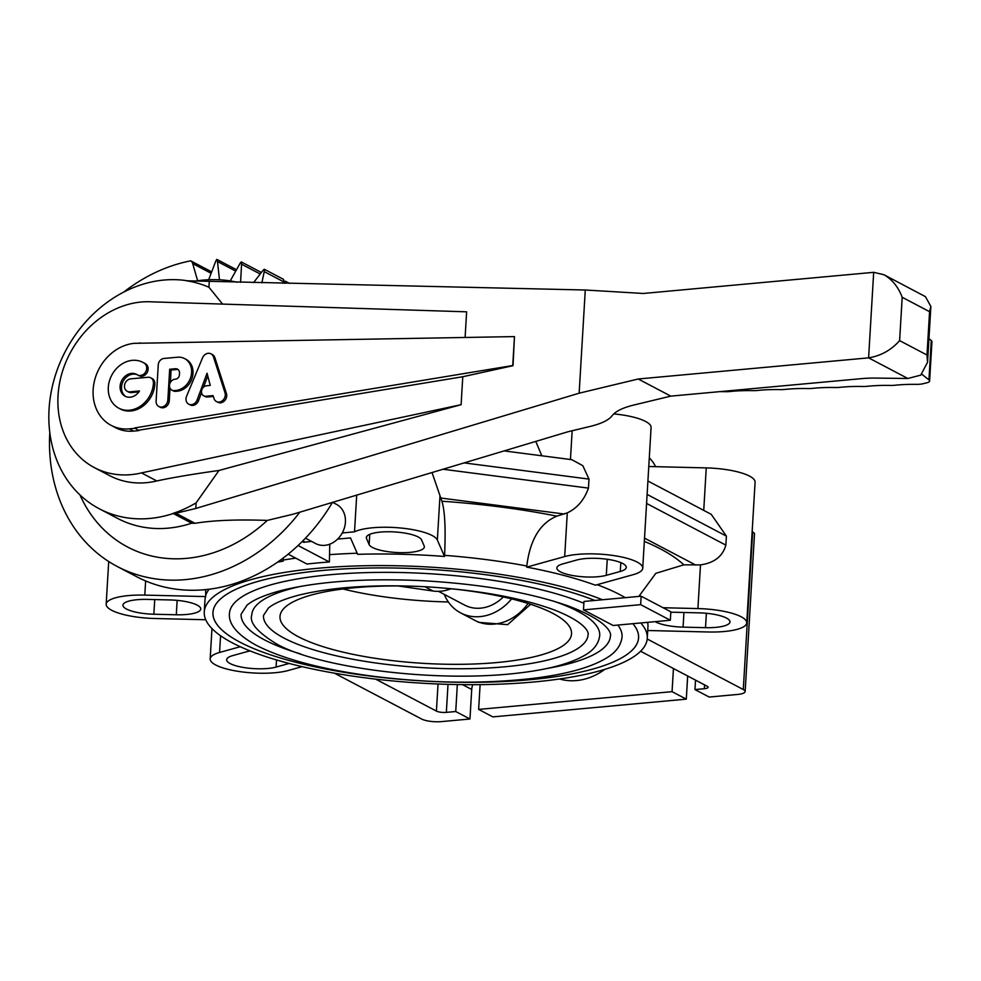 <?xml version="1.0" encoding="UTF-8"?>
<svg xmlns="http://www.w3.org/2000/svg" width="981" height="981" viewBox="0 0 981 981"><rect width="100%" height="100%" fill="white"/><g stroke="black" fill="none" stroke-linecap="round" stroke-linejoin="round"><path stroke-width="1.47" d="M202.552 357.82L186.562 396.299A6.659 5.567 -62.3 0 0 188.683 404.135A6.659 5.567 -62.3 0 0 197.132 399.905L207.052 373.221L210.265 385.435L206.562 385.766A5.432 4.537 -62.3 0 0 201.73 390.144A5.432 4.537 -62.3 0 0 203.717 395.821A5.432 4.537 -62.3 0 0 205.936 396.25L213.049 395.601L214.054 398.642A6.622 5.53 -62.3 0 0 216.445 401.548A6.622 5.53 -62.3 0 0 223.092 400.076A6.622 5.53 -62.3 0 0 225.005 392.78L213.429 356.826A6.744 5.628 -62.3 0 0 210.989 353.822A6.744 5.628 -62.3 0 0 202.552 357.82M201.559 392.572L198.554 400.653A6.659 5.567 117.7 0 1 190.106 404.883L188.683 404.135M207.751 375.895L203.57 387.152M213.331 396.447L207.359 396.998A5.432 4.537 117.7 0 1 205.139 396.569L203.717 395.821M210.989 353.822L212.411 354.57A6.744 5.628 117.7 0 1 214.851 357.575L226.427 393.528A6.622 5.53 117.7 0 1 224.514 400.824A6.622 5.53 117.7 0 1 217.868 402.296L216.445 401.548M174.986 379.206A5.911 4.93 -62.3 0 0 169.738 383.963A5.911 4.93 -62.3 0 0 171.896 390.131A5.911 4.93 -62.3 0 0 174.299 390.597L175.857 390.463A16.91 14.114 -62.3 0 0 191.553 372.817L191.577 372.461A17.266 14.408 -62.3 0 0 184.563 358.568A17.266 14.408 -62.3 0 0 177.524 357.219L163.974 358.457A6.144 5.138 -62.3 0 0 158.26 364.871L156.114 401.106A6.744 5.628 -62.3 0 0 158.848 406.526A6.744 5.628 -62.3 0 0 167.837 400.248L169.676 369.261L175.403 368.733A5.077 4.243 117.7 0 1 177.475 369.138A5.077 4.243 117.7 0 1 179.535 373.246L179.449 374.717A4.255 3.556 117.7 0 1 175.501 379.169L174.986 379.206M184.563 358.568L185.985 359.316A17.266 14.408 117.7 0 1 192.999 373.209L192.975 373.565A16.91 14.114 117.7 0 1 177.279 391.211L175.734 391.345A5.911 4.93 117.7 0 1 173.318 390.879L171.896 390.131M170.02 388.182L169.259 400.996A6.744 5.628 117.7 0 1 160.271 407.274L158.848 406.526M169.259 400.996L167.837 400.248M178.15 369.592A5.077 4.243 -62.3 0 0 176.825 369.481L171.099 370.009L170.363 382.443M171.099 370.009L169.676 369.261M130.743 378.85A6.744 5.628 -62.3 0 0 124.759 384.27A6.744 5.628 -62.3 0 0 127.211 391.309A6.744 5.628 -62.3 0 0 129.97 391.836L139.498 390.965A12.348 10.313 117.7 0 1 125.127 396.226A12.348 10.313 117.7 0 1 121.742 380.493A12.348 10.313 117.7 0 1 136.617 374.374A12.348 10.313 117.7 0 1 137.279 374.754A6.769 5.653 -62.3 0 0 137.647 374.975A6.769 5.653 -62.3 0 0 145.691 371.836A6.769 5.653 -62.3 0 0 144.317 363.203A25.886 21.619 -62.3 0 0 142.919 362.381A25.886 21.619 -62.3 0 0 111.736 375.233A25.886 21.619 -62.3 0 0 118.824 408.206A25.886 21.619 -62.3 0 0 153.428 383.228A6.744 5.628 -62.3 0 0 150.694 377.795A6.744 5.628 -62.3 0 0 147.947 377.268L130.743 378.85M138.873 391.897L131.393 392.584A6.744 5.628 117.7 0 1 128.634 392.057L127.211 391.309M137.303 374.779A12.348 10.313 -62.3 0 0 123.165 381.241A12.348 10.313 -62.3 0 0 125.85 396.569M142.919 362.381L144.342 363.129A25.886 21.619 117.7 0 1 145.74 363.951A6.769 5.653 117.7 0 1 147.113 372.584A6.769 5.653 117.7 0 1 139.069 375.723A6.769 5.653 117.7 0 1 138.701 375.502M150.694 377.795L152.116 378.543A6.744 5.628 117.7 0 1 154.851 383.976A25.886 21.619 117.7 0 1 120.246 408.954L118.824 408.206M649.287 457.82A221.902 58.186 3.4 0 1 655.529 466.662M644.333 541.365A265.716 69.663 3.4 0 1 683.769 564.848L655.823 573.321L638.827 596.423M602.469 599.759L594.793 600.458A213.171 55.892 -176.6 0 0 359.071 568.281A213.171 55.892 -176.6 0 0 212.963 612.487A213.171 55.892 -176.6 0 0 240.002 642.175A213.171 55.892 -176.6 0 0 477.821 682.298A213.171 55.892 -176.6 0 0 638.57 637.773A213.171 55.892 -176.6 0 0 632.868 623.695A213.208 55.905 3.4 0 1 638.594 637.773A213.208 55.905 3.4 0 1 477.833 682.298A213.208 55.905 3.4 0 1 239.977 642.175A213.208 55.905 3.4 0 1 212.938 612.487A213.208 55.905 3.4 0 1 359.058 568.269A213.208 55.905 3.4 0 1 594.817 600.458L583.989 601.451L583.487 609.888L640.654 604.652L641.157 596.203L602.469 599.759A221.902 58.186 -176.6 0 0 356.937 565.939A221.902 58.186 -176.6 0 0 204.256 611.972A221.902 58.186 -176.6 0 0 232.399 642.874A221.902 58.186 -176.6 0 0 479.954 684.64A221.902 58.186 -176.6 0 0 647.276 638.288A221.902 58.186 -176.6 0 0 640.765 622.972M647.276 638.288L647.963 626.7A221.902 58.186 -176.6 0 0 647.607 622.334M526.711 567.116L564.688 556.57A43.802 11.49 3.4 0 1 613.677 555.565A43.802 11.49 3.4 0 1 642.739 568.195A43.802 11.49 3.4 0 1 633.334 574.621L595.357 585.179A221.902 58.186 -176.6 0 0 526.711 567.116L526.785 566A221.902 58.186 -176.6 0 0 444.577 555.344L444.516 556.46A221.902 58.186 -176.6 0 0 357.66 554.339L350.499 537.931A43.802 11.49 3.4 0 1 350.487 537.919L337.623 539.096M329.775 544.173L329.371 561.978A221.902 58.186 -176.6 0 0 306.955 564.038L288.156 554.155M295.759 558.152A221.902 58.186 -176.6 0 0 283.166 560.065L283.092 561.181A221.902 58.186 -176.6 0 0 277.5 562.162M209.112 589.201A221.902 58.186 -176.6 0 0 205.716 595.455L205.654 596.583A221.902 58.186 -176.6 0 0 204.943 600.384L204.256 611.972M208.659 279.732A144.44 120.589 -62.3 0 0 197.61 280.75L192.705 263.607A5.579 4.66 -62.3 0 0 190.694 260.836A166.476 138.983 -62.3 0 0 123.692 292.117M49.798 432.633A166.476 138.983 -62.3 0 0 117.389 566.577A166.476 138.983 -62.3 0 0 299.83 512.18M190.694 260.836L209.897 270.94A5.579 4.66 117.7 0 1 211.442 272.497M332.424 502.407A166.476 138.983 117.7 0 1 136.604 576.681L117.389 566.577M332.657 502.333L336.397 504.295A22.195 18.529 117.7 0 1 342.467 532.573A22.195 18.529 117.7 0 1 315.735 543.597L305.447 538.177M298.506 636.804A146.034 38.284 3.4 0 1 279.99 616.473A146.034 38.284 3.4 0 1 428.035 586.908A146.034 38.284 3.4 0 1 571.543 633.787A146.034 38.284 3.4 0 1 461.426 664.296A146.034 38.284 3.4 0 1 298.506 636.804M530.647 604.296L507.655 624.652L478.716 622.371L476.067 620.985M284.085 638.128A162.576 42.624 -176.6 0 0 465.46 668.723A162.576 42.624 -176.6 0 0 588.06 634.781C589.103 632.5 585.767 622.297 554.326 609.974C521.254 597.834 478.789 590.108 426.919 586.822C375.441 584.149 332.853 586.896 299.156 595.05C284.392 598.9 274.153 603.229 268.426 608.024L263.472 615.492A162.576 42.624 -176.6 0 0 284.085 638.128M553.137 601.01A174.262 45.69 3.4 0 1 599.722 635.467C598.741 643.487 593.934 649.986 585.314 654.952C571.028 663.414 549.053 669.41 519.366 672.941C434.497 683.303 317.366 667.448 276.286 643.769C257.267 632.071 249.113 622.408 251.81 614.793A174.262 45.69 3.4 0 1 302.136 586.098M546.515 668.564A184.968 48.498 -176.6 0 0 610.415 636.105C611.739 632.941 607.214 620.446 567.925 605.841C528.931 592.279 480.016 583.879 421.18 580.629C365.153 578.152 318.8 581.377 282.136 590.292C265.361 594.67 253.65 599.624 247.016 605.154L241.118 614.167A184.968 48.498 -176.6 0 0 264.576 639.919A184.968 48.498 -176.6 0 0 300.726 653.959M617.846 625.069A196.654 51.564 3.4 0 1 622.077 636.792C621.047 645.535 615.725 652.684 606.123 658.251C590.096 667.767 565.289 674.523 531.714 678.521C482.664 684.015 430.083 683.303 373.945 676.375C323.056 669.667 284 659.391 256.764 645.559C233.306 632.843 228.512 621.243 229.456 613.468A196.654 51.564 3.4 0 1 365.974 572.634A196.654 51.564 3.4 0 1 583.879 603.266M134.704 427.937L138.946 430.598L134.704 427.937L512.744 365.533L514.461 336.593L513.038 365.68L462.774 376.729L461.107 404.687L218.984 470.463C193.453 474.031 172.717 477.526 156.801 480.948A89.59 74.801 117.7 0 1 109.725 475.675L94.409 467.63A89.59 74.801 117.7 0 1 63.483 368.365A89.59 74.801 117.7 0 1 151.65 301.841L466.625 311.823L465.104 337.476M883.906 274.717L925.426 296.642L930.871 306.452L929.571 311.688L902.189 297.28C898.253 286.93 892.158 279.413 883.906 274.717L873.679 272.326L643.291 293.466L585.277 290.008L186.39 280.787A123.581 103.177 117.7 0 1 208.941 287.249L222.589 304.085M187.028 280.725A123.741 103.312 -62.3 0 0 58.32 366.894A123.741 103.312 -62.3 0 0 99.302 508.783A123.741 103.312 -62.3 0 0 173.257 513.504L191.687 523.192L195.023 523.302C213.159 520.31 237.255 519.354 267.286 520.408A144.403 120.565 117.7 0 1 79.976 494.939M218.984 470.463L196.126 502.861A123.581 103.177 117.7 0 1 172.558 513.553L173.257 513.504M461.107 404.687L141.485 472.903L156.801 480.948M141.485 472.903A89.59 74.801 117.7 0 1 94.409 467.63M514.461 336.593L134.372 343.325A44.39 37.057 -62.3 0 0 94.961 379.022A44.39 37.057 -62.3 0 0 111.172 425.374A44.39 37.057 -62.3 0 0 129.296 428.856L134.679 428.354M138.946 430.598L133.563 431.1A44.39 37.057 117.7 0 1 115.439 427.618L111.172 425.374M99.302 508.783L117.72 518.471A123.741 103.312 -62.3 0 0 191.687 523.192M240.59 282.332L241.571 264.208A5.579 4.66 -62.3 0 0 241.314 261.939A5.579 4.66 -62.3 0 0 239.818 263.84L230.216 280.922A144.403 120.565 117.7 0 1 237.206 282.258M230.228 280.909A144.44 120.589 -62.3 0 0 219.474 279.793L217.488 261.51A5.579 4.66 -62.3 0 0 216.862 259.389A5.579 4.66 -62.3 0 0 215.648 261.498L208.659 279.744A144.403 120.565 117.7 0 1 219.45 279.806M197.598 280.762L197.61 280.75A144.403 120.565 117.7 0 0 196.715 280.885M462.774 376.729L138.971 430.181M139.768 342.823L140.528 343.227M921.968 374.337L928.946 379.892A11.686 3.066 3.4 0 1 929.608 381.008A11.686 3.066 3.4 0 1 926.824 382.798L923.195 383.706A11.686 3.066 3.4 0 1 916.168 384.356A58.406 15.316 -176.6 0 0 894.88 385.251A11.686 3.066 3.4 0 1 890.294 385.435A58.406 15.316 -176.6 0 0 867.4 386.293A11.686 3.066 3.4 0 1 862.814 386.477A58.406 15.316 -176.6 0 0 839.908 387.336A11.686 3.066 3.4 0 1 835.334 387.52A58.406 15.316 -176.6 0 0 812.427 388.378A11.686 3.066 3.4 0 1 807.853 388.562A58.406 15.316 -176.6 0 0 784.947 389.42A11.686 3.066 3.4 0 1 780.373 389.604A58.406 15.316 -176.6 0 0 757.455 390.475A11.686 3.066 3.4 0 1 752.881 390.646A58.406 15.316 -176.6 0 0 729.962 391.517A11.686 3.066 3.4 0 1 725.376 391.689A58.406 15.316 -176.6 0 0 719.711 391.64M929.608 381.008L931.95 341.621A11.686 3.066 -176.6 0 0 931.276 340.505L928.958 338.653M196.126 502.861L195.795 508.465L579.146 393.197L638.202 378.997L868.602 357.857C880.889 355.858 891.226 350.107 899.614 340.615L926.996 355.012L927.548 362.283L920.754 375.134L907.854 378.494L876.094 378.09A43.814 11.49 -176.6 0 0 861.747 378.617L670.808 396.128L633.849 405.018C623.376 407.606 616.387 410.88 612.867 414.853L611.47 416.508C607.95 420.481 600.961 423.755 590.488 426.343L567.925 431.775L293.012 514.228L267.286 520.408M585.277 290.008L579.146 393.197M209.272 281.633L208.941 287.249M638.202 378.997L670.808 396.128M195.023 523.302L175.918 513.247L195.795 508.465M172.558 513.553L175.918 513.247M261.89 282.81L264.245 271.614A5.579 4.66 -62.3 0 0 264.343 269.272A5.579 4.66 -62.3 0 0 262.614 270.903L253.552 282.626M284.87 283.325A5.579 4.66 -62.3 0 0 285.275 281.155A5.579 4.66 -62.3 0 0 283.362 282.467L282.528 283.264M641.157 596.203L670.832 611.813L670.33 620.25L613.162 625.498L583.487 609.888M640.654 604.652L670.33 620.25M211.136 273.294L192.705 263.607M236.335 270.045A5.579 4.66 117.7 0 0 236.065 269.493L216.862 259.389M235.734 271.112L217.488 261.51M260.774 273.282A5.579 4.66 117.7 0 0 260.517 272.044L241.314 261.939M260.21 274.006L241.571 264.208M283.276 282.553L283.448 281.719A5.579 4.66 117.7 0 0 283.558 279.377L264.343 269.272M283.448 281.719L264.245 271.614M289.591 283.423L285.275 281.155M576.816 560.004A27.75 7.272 3.4 0 1 607.84 559.366A27.75 7.272 3.4 0 1 626.258 567.361A27.75 7.272 3.4 0 1 620.299 571.445L606.295 575.332A27.75 7.272 3.4 0 1 575.271 575.957A27.75 7.272 3.4 0 1 556.852 567.962A27.75 7.272 3.4 0 1 562.812 563.891L576.816 560.004M366.502 538.52A27.75 7.272 3.4 0 1 366.318 537.539A27.75 7.272 3.4 0 1 392.608 531.837A27.75 7.272 3.4 0 1 421.523 539.857L424.16 545.914A27.75 7.272 3.4 0 1 424.356 546.883A27.75 7.272 3.4 0 1 398.065 552.597A27.75 7.272 3.4 0 1 369.138 544.565L366.502 538.52L366.624 536.595M153.858 614.229A27.75 7.272 3.4 0 1 122.932 605.167A27.75 7.272 3.4 0 1 147.395 599.403L169.836 599.943A27.75 7.272 3.4 0 1 200.762 609.005A27.75 7.272 3.4 0 1 176.298 614.78L153.858 614.229L154.728 599.575M289.15 663.45L276.09 667.08A27.75 7.272 3.4 0 1 245.066 667.718A27.75 7.272 3.4 0 1 226.66 659.71A27.75 7.272 3.4 0 1 232.607 655.639L246.611 651.752A27.75 7.272 3.4 0 1 250.204 650.967M670.808 612.328A27.75 7.272 3.4 0 1 676.608 612.303L699.048 612.855A27.75 7.272 3.4 0 1 729.974 621.905A27.75 7.272 3.4 0 1 705.523 627.681L683.07 627.129A27.75 7.272 3.4 0 1 655.136 621.647M342.271 532.953L354.521 531.825A43.802 11.49 3.4 0 1 401.131 528.048A43.802 11.49 3.4 0 1 437.354 540.053L444.516 556.46M311.713 541.475L304.907 542.101L302.737 540.96M304.907 542.101A74.348 62.073 117.7 0 1 303.902 542.383L302.209 541.487M356.704 495.123L354.521 531.825M432.02 472.535L441.891 501.23A265.716 69.663 3.4 0 1 556.84 516.141C540.077 523.131 530.059 539.746 526.785 566M329.371 561.978L298.052 545.51M283.166 560.065L283.239 558.005M472.817 684.677A13.145 10.975 -62.3 0 0 471.714 689.459L469.96 718.999L441.475 721.611A14.605 3.826 3.4 0 1 421.646 719.036L334.411 673.174M647.215 639.011L743.291 689.533A14.605 3.826 3.4 0 1 745.143 691.556L754.499 534.007A14.605 3.826 -176.6 0 0 752.648 531.972L752.145 531.714M478.642 709.41L492.867 716.89L686.295 699.146L672.059 691.666L478.642 709.41L480.114 684.628M469.96 718.999L455.736 711.519L457.33 684.554M455.736 711.519L446.343 712.378A7.296 1.913 3.4 0 1 436.422 711.09L375.625 679.122M745.143 691.556A14.605 3.826 3.4 0 1 737.675 694.438L709.202 697.05L694.965 689.569L695.529 680.127M687.669 675.995L686.295 699.146M672.059 691.666L673.444 668.515M640.593 651.249L707.166 686.246A7.296 1.913 3.4 0 1 708.098 687.264A7.296 1.913 3.4 0 1 704.358 688.699L694.965 689.569M604.823 669.349A61.03 50.951 117.7 0 1 559.562 678.987M663.07 607.73L697.908 608.576A43.802 11.49 3.4 0 1 746.737 622.886A43.802 11.49 3.4 0 1 708.123 631.985L647.742 630.513M648.772 466.502L706.259 467.9L703.733 510.378M746.737 622.886L755.088 482.211A43.802 11.49 -176.6 0 0 706.259 467.9M535.785 441.413L541.794 455.785M444.577 555.344C445.791 528.82 444.896 510.782 441.891 501.23M205.716 595.455L205.642 589.593M205.728 619.747L155.01 618.508A43.802 11.49 3.4 0 1 106.169 604.198A43.802 11.49 3.4 0 1 144.796 595.099L205.654 596.583M683.769 564.848L700.495 564.872C714.217 562.959 722.666 556.374 725.866 545.142L726.406 536.116L711.213 514.314L647.914 481.021M556.84 516.141L567.288 512.867C577.184 508.195 584.235 499.954 588.453 488.109L588.992 479.096L582.837 465.705L571.837 459.684L504.124 450.904M642.739 568.195L651.09 427.52A43.802 11.49 -176.6 0 0 613.763 413.896M280.026 560.372L283.092 561.181M302.123 666.651L288.218 670.514A43.802 11.49 3.4 0 1 239.229 671.519A43.802 11.49 3.4 0 1 210.179 658.889A43.802 11.49 3.4 0 1 219.572 652.463L240.235 646.724M342.994 588.98A145.997 38.284 -176.6 0 0 448.366 601.966M444.295 594.388A47.726 39.841 -62.3 0 0 460.592 612.88L474.816 620.36A47.726 39.841 -62.3 0 0 528.085 603.474M460.592 612.88A47.726 39.841 -62.3 0 0 511.616 598.888M451.186 588.772L448.636 589.593A42.956 35.856 117.7 0 1 433.075 591.028L398.114 585.951M438.519 591.347L464.675 605.105A38.946 32.508 -62.3 0 0 503.339 596.951M198.554 400.653L197.132 399.905M207.359 396.998L205.936 396.25M226.427 393.528L225.005 392.78M214.851 357.575L213.429 356.826M175.734 391.345L174.299 390.597M177.279 391.211L175.857 390.463M192.975 373.565L191.553 372.817M192.999 373.209L191.577 372.461M176.825 369.481L175.403 368.733M131.393 392.584L129.97 391.836M145.74 363.951L144.317 363.203M154.851 383.976L153.428 383.228M625.265 597.662A221.902 58.186 -176.6 0 0 597.122 584.688M357.182 553.235A221.902 58.186 -176.6 0 0 329.8 554.645M133.563 431.1L129.296 428.856M931.276 340.505L928.946 379.892M907.854 378.494L868.602 357.857L873.679 272.326M902.189 297.28L899.614 340.615M929.571 311.688L926.996 355.012M620.826 562.616L620.299 571.445M607.251 559.28L606.295 575.332M369.751 534.338L369.138 544.565M177.156 600.384L176.298 614.78M276.519 659.943L276.09 667.08M706.369 613.284L705.523 627.681M683.941 612.487L683.07 627.129M439.954 496.349L437.354 540.053M471.714 689.459L462.541 684.64M438.029 684.002L436.422 711.09M448.01 684.346L446.343 712.378M704.591 684.897L704.358 688.699M752.648 531.972L743.291 689.533M695.872 565.142L644.517 538.14M700.495 564.872L697.908 608.576M564.382 514.044L440.469 497.98M567.288 512.867L564.688 556.57M572.168 430.745L570.452 459.513M726.406 536.116L647.117 494.424M725.866 545.142L646.577 503.437M588.992 479.096L464.136 462.897M588.453 488.109L442.983 469.237M145.629 580.936L144.796 595.099M220.566 635.749L219.572 652.463M433.075 591.028L424.908 586.736M448.636 589.593L446.134 588.281M139.069 375.723L137.647 374.975M213.024 611.568L212.963 612.487M638.619 636.853L638.57 637.773M930.871 306.452L927.548 362.283M108.707 561.524L106.169 604.198M211.97 628.588L210.179 658.889"/></g></svg>
